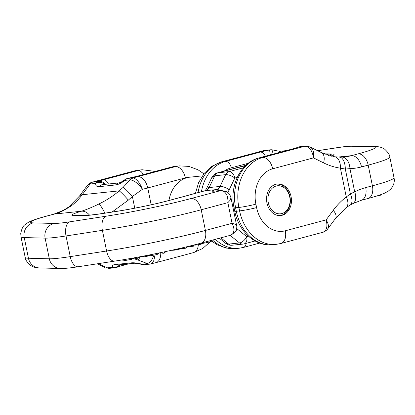 <?xml version="1.0" encoding="UTF-8"?>
<svg xmlns="http://www.w3.org/2000/svg" width="415" height="415" viewBox="0 0 415 415"><rect width="100%" height="100%" fill="white"/><g stroke="black" fill="none" stroke-linecap="round" stroke-linejoin="round"><path stroke-width="0.62" d="M266.959 203.008A15.863 12.414 -96 0 1 277.36 184.006A15.863 12.414 -96 0 1 291.055 196.565A15.863 12.414 -96 0 1 280.654 215.561A15.863 12.414 -96 0 1 266.959 203.008M327.653 229.002C324.878 232.213 322.388 232.353 322.849 232.276L322.87 232.27C326.73 230.631 327.814 226.497 326.128 219.872L333.245 210.275A82.844 64.823 -96 0 1 346.276 196.995L350.359 193.795L354.701 191.912A82.844 64.823 -96 0 1 365.714 187.59L372.411 185.801L368.204 165.134L361.507 166.923A82.844 64.823 -96 0 1 349.964 168.625L345.322 169.061L340.414 168.174A82.844 64.823 -96 0 1 323.601 162.872L313.512 157.876C312.293 150.417 309.331 146.557 304.62 146.293L299.075 146.874A14.1 1.084 168.5 0 1 294.142 148.56L259.328 157.866L262.607 157.524L304.62 146.293A7.05 5.52 -96 0 1 305.295 146.168L299.744 146.749M323.601 162.872A12.341 6.889 116.4 0 0 321.438 152.611L310.233 147.066C313.112 148.824 314.202 152.424 313.512 157.876L272.702 168.786A29.963 23.448 84 0 0 255.894 204.149L256.6 207.593A29.963 23.448 84 0 0 285.312 230.782L326.128 219.872C328.53 223.768 329.043 226.813 327.658 229.007M333.245 210.275A12.341 5.846 36.6 0 1 335.517 218.42L327.44 229.277M352.812 203.625L352.812 203.625A12.341 7.33 -117.8 0 0 354.701 191.912L349.964 168.625A12.341 7.672 -91.8 0 0 341.934 157.093L339.392 157.114A12.341 6.069 -89.4 0 1 345.322 169.061L350.359 193.795A12.341 5.654 -118.2 0 1 350.125 205.057L352.812 203.625L361.257 200.305A12.341 7.626 -105 0 0 365.714 187.59M321.438 152.611L334.537 156.761A12.341 7.537 98.2 0 1 340.414 168.174L346.276 196.995A12.341 6.946 52.9 0 1 346.084 207.625L350.125 205.057M299.703 146.754A7.05 5.52 84 0 0 299.075 146.874A7.05 6.936 53.7 0 0 296.943 147.662A7.05 7.05 0 0 1 299.692 146.754M270.321 154.894A7.05 0.488 78.8 0 1 269.776 149.924A7.05 5.52 -96 0 1 270.45 149.799L265.361 150.334A7.05 5.52 84 0 0 264.692 150.458L264.09 150.557L264.692 150.458A22.913 1.759 -11.5 0 0 259.821 151.683L222.212 161.736L225.49 161.394L260.298 152.087A14.1 1.084 168.5 0 1 269.776 149.924L264.692 150.458M277.905 152.865A7.05 5.52 84 0 1 281.012 151.164A7.05 5.52 84 0 0 281.012 151.164C280.068 151.387 277.386 150.998 272.971 149.997L271.576 154.562M309.865 146.9L305.295 146.168M381.795 194.287L381.878 194.666L381.198 195.04L375.912 196.248M276.203 186.008A14.1 11.034 84 0 0 271.135 209.155A14.1 11.034 84 0 0 289.686 204.196A14.1 11.034 84 0 0 276.203 186.008M276.815 184.078A15.863 12.414 -96 0 1 290.189 197.986A15.863 12.414 -96 0 1 281.069 215.395A15.863 12.414 -96 0 1 280.104 215.603M168.962 200.461A31.727 24.827 -96 0 1 190.018 177.163L202.318 175.877M109.71 268.308L107.2 267.836A7.05 5.52 84 0 0 109.705 268.308L115.256 267.732A7.05 5.52 -96 0 1 112.75 267.255A7.05 6.469 -33.2 0 0 119.598 264.817M236.586 225.324L235.04 224.193L232.078 223.317C234.418 227.928 234.532 231.529 232.421 234.112L230.413 235.284L200.959 243.159A12.341 7.626 -105 0 0 205.415 230.444L232.078 223.317L227.871 202.65L230.159 200.196L230.984 197.789M144.555 264.677L149.639 264.148A7.05 5.52 -96 0 1 147.128 263.67L147.439 263.618A7.05 6.158 74.2 0 0 150.91 263.919L150.308 264.023M98.64 263.592L107.2 267.836L112.75 267.255C111.832 265.75 112.615 264.848 115.1 264.547L131.477 262.84C134.097 262.607 137.619 263.063 142.044 264.205A7.05 5.52 84 0 0 144.529 264.677M139.969 257.082A12.341 2.013 107.9 0 1 138.065 260.044L132.458 258.244M147.128 263.67L142.044 264.205L142.029 264.48C137.614 263.478 134.932 263.089 133.988 263.312A7.05 5.52 84 0 0 133.988 263.312L117.611 265.019A7.05 5.52 84 0 0 117.611 265.019A7.05 5.52 84 0 1 115.1 264.547M123.25 187.243L130.071 179.835A7.05 5.52 -96 0 1 132.79 177.911L133.417 177.942C136.831 179.052 139.845 182.833 142.454 189.297L132.39 196.492L128.359 200.108A12.341 1.074 -131.9 0 0 119.219 190.864L123.25 187.243A12.341 1.074 48.1 0 1 132.39 196.492L134.766 208.169M155.028 255.023L153.872 260.407L152.544 262.757L150.91 263.919M154.048 255.225L151.605 260.205L149.566 262.493L147.439 263.618L138.065 260.044M131.529 258.54L132.956 258.389A12.341 2.013 -72.1 0 0 133.189 258.151M236.654 228.52A14.1 11.034 -96 0 1 237.152 228.898L246.707 236.617A7.05 3.465 -51.1 0 1 239.543 242.957A7.05 5.52 -96 0 0 243.071 244.087L232.156 245.224C229.671 245.421 227.493 244.767 225.615 243.263L228.629 244.093L239.543 242.957L230.138 235.357M234.532 232.805A7.05 5.66 -136.3 0 1 232.421 234.112M130.071 179.835L124.988 180.369A7.05 0.68 -127.2 0 1 124.837 179.716A7.05 7.05 0 0 1 127.737 178.414A7.05 0.488 -101.2 0 0 127.706 178.44L132.79 177.911A22.913 1.759 -11.5 0 0 137.661 176.686L175.27 166.633L171.997 166.97L137.183 176.276A14.1 1.084 168.5 0 1 127.706 178.44A7.05 5.52 84 0 0 124.988 180.369C121.351 183.088 118.234 184.618 115.629 184.95L99.252 186.657C96.747 186.854 95.564 185.78 95.694 183.42A7.05 5.52 -96 0 1 98.407 181.495A14.1 1.084 168.5 0 1 103.34 179.804L138.154 170.498L134.875 170.84L92.861 182.076L98.407 181.495A7.05 6.936 -126.3 0 1 105.426 184.317M99.04 203.921C106.442 200.341 113.165 195.989 119.219 190.864L82.191 194.723A70.508 55.169 -96 0 1 71.1 206.022L63.848 210.353A70.508 55.169 -96 0 1 54.479 214.036L47.782 215.826A47.59 3.652 -11.5 0 0 33.21 222.886L54.09 223.457A37.018 2.838 -11.5 0 0 69.772 221.818L106.131 216.199A75.795 5.815 -11.5 0 0 191.113 198.515L220.609 190.63A7.05 5.94 -94.6 0 1 221.449 190.49L214.669 191.035A7.05 5.94 85.4 0 0 213.834 191.175A10.577 0.809 168.5 0 1 215.956 189.65L205.767 190.594L193.374 193.909A22.913 1.759 -11.5 0 0 190.812 194.619A47.59 3.652 168.5 0 1 185.479 196.108L169.626 200.346A47.59 3.652 168.5 0 1 116.267 211.448L105.586 213.097A61.695 4.731 168.5 0 1 79.447 215.821L73.854 215.67A37.018 2.838 168.5 0 1 81.418 211.23C86.377 209.674 92.249 207.241 99.04 203.921A12.341 1.484 63.2 0 1 104.928 213.149M91.928 182.268L92.861 182.076A7.05 5.52 84 0 0 90.143 184.001L95.694 183.42A7.05 5.997 4.7 0 1 104.917 184.369M124.837 179.716L124.837 179.716C119.769 183.269 119.738 182.564 119.022 182.896A7.05 5.52 -96 0 0 119.017 182.901L102.64 184.608A7.05 5.52 -96 0 1 102.64 184.608L102.635 184.608A7.05 5.52 -96 0 0 99.252 186.657M188.965 177.298A29.963 23.448 84 0 0 185.365 177.89L147.756 187.943A35.254 2.703 168.5 0 1 142.454 189.297C138.449 183.715 134.424 180.561 130.393 179.84A7.05 6.049 -82.2 0 1 133.417 177.942M47.782 215.826A12.341 7.626 75 0 0 47.051 215.961L53.748 214.171A12.341 7.626 75 0 1 54.479 214.036L81.418 211.23A12.341 8.923 73.9 0 1 89.521 215.136M245.421 165.699L217.18 172.962M237.235 177.413L234.797 178.061A7.05 2.698 -154.6 0 0 225.651 174.658A7.05 5.52 -96 0 1 229.028 171.628L218.108 172.77A7.05 5.52 84 0 0 214.731 175.799L209.139 187.564L220.059 186.428L225.651 174.658L214.731 175.799L211.811 177.547C212.937 175.229 214.799 173.678 217.403 172.899M226.984 191.886A7.05 5.224 121.7 0 0 223.727 191.377C226.803 193.535 228.188 197.296 227.871 202.65L201.208 209.777L205.415 230.444A88.136 6.759 -11.5 0 1 106.593 251.002L102.391 230.335L66.032 235.959A49.354 3.787 168.5 0 1 45.126 238.137L24.241 237.567L28.443 258.234L49.328 258.804L45.126 238.137A12.341 11.682 -88.4 0 1 54.09 223.457M213.834 191.175L220.609 190.63L223.727 191.377M79.488 196.056A12.341 5.846 -143.4 0 1 82.191 194.723L90.143 184.001L87.347 185.458L79.488 196.056L68.916 206.852L64.875 209.419A12.341 5.654 61.8 0 1 66.234 209.098M53.748 214.171L62.193 210.851A12.341 7.33 62.2 0 1 63.848 210.353M71.1 206.022A12.341 6.946 -127.1 0 0 68.916 206.852M59.547 268.484L57.171 269.034L57.047 268.417M57.171 269.034L56.616 269.019L56.492 268.401M131.674 259.302L123.006 260.911L122.783 259.811M135.01 258.037L133.34 258.332L133.267 257.99M133.298 258.14L131.503 258.4M131.685 259.349L131.472 258.312L131.69 259.323M131.399 259.5L131.171 258.363M142.802 256.221L142.475 256.771L139.679 257.108L137.038 258.483L135.394 258.784L135.16 257.648M137.038 258.483L136.805 257.347M142.475 256.771L142.376 256.299M139.679 257.108L139.622 256.823M148.736 255.064L148.679 255.951L148.508 255.111M148.679 255.951L143.502 256.947L143.331 256.117M43.912 268.059L42.937 268.033M158.546 253.077L158.675 253.71L156.694 254.628L150.194 255.759L149.665 255.567L149.53 254.909M164.485 251.827L164.719 252.979L163.048 253.337L162.81 252.185M163.048 253.337L160.719 252.626M164.568 252.221L166.607 251.858L166.514 251.391M184.805 247.231L185.033 248.331L186.688 247.931L186.465 246.832M185.033 248.331L182.647 248.403L182.522 247.776M182.647 248.403L175.249 250.069L172.547 250.297M200.014 243.408L200.217 244.399L201.664 244.015L201.462 243.024M200.217 244.399L194.915 245.172M193.457 245.104L193.67 246.152L195.04 245.784L194.832 244.757M193.67 246.152L186.537 247.184M211.271 241.105L211.282 241.374C209.321 242.106 206.12 242.837 201.69 243.553L201.576 242.993M248.191 163.303L231.254 167.831A35.254 27.587 84 0 0 224.25 171.063M234.055 207.765C229.262 186.34 240.352 162.498 258.913 157.944A7.05 4.358 75 0 1 259.328 157.866A42.304 33.101 84 0 0 235.606 207.791A7.05 0.54 -11.5 0 1 234.055 207.765L234.755 211.209A7.05 0.54 168.5 0 0 236.306 211.235L239.585 210.893L238.884 207.448L235.606 207.791L236.306 211.235A42.304 33.101 84 0 0 272.826 244.72L276.1 244.378A42.304 33.101 -96 0 1 239.585 210.893A12.341 0.944 -11.5 0 0 256.6 207.593M394.017 177.719C394.857 181.656 393.809 185.386 390.878 188.903L388.31 191.133L384.539 193.177C380.664 194.843 375.134 196.622 367.955 198.515A12.341 7.626 -105 0 0 372.411 185.801A59.931 4.596 -11.5 0 0 394.017 177.719L389.815 157.052A59.931 4.596 168.5 0 1 368.204 165.134A12.341 7.626 -105 0 0 358.109 153.872A47.59 3.652 -11.5 0 0 372.686 146.817L351.801 146.246A37.018 2.838 -11.5 0 0 336.119 147.88L317.646 150.733M212.537 240.062A42.304 33.101 84 0 0 235.71 248.59L238.983 248.248A42.304 33.101 -96 0 1 215.375 239.305M259.723 243.071L243.429 247.428A7.05 4.358 -105 0 0 246.131 243.361M255.894 204.149A12.341 0.944 168.5 0 1 238.884 207.448A42.304 33.101 -96 0 1 262.607 157.524A12.341 7.626 -105 0 1 272.702 168.786M276.1 244.378L280.856 243.501A12.341 7.626 -105 0 0 285.312 230.782M337.909 157.072L351.412 155.667L358.109 153.872M324.234 153.887A61.695 4.731 168.5 0 1 326.444 153.877L332.036 154.027A37.018 2.838 168.5 0 1 331.429 156.185M341.934 157.093L344.709 156.901A70.508 55.169 84 0 0 351.412 155.667A12.341 7.626 -105 0 1 361.507 166.923M201.436 191.689A42.304 33.101 -96 0 1 225.49 161.394A7.05 4.358 -105 0 1 231.254 167.831M195.444 193.291L198.624 182.579L204.247 173.294L212.039 166.161L221.48 161.871A12.341 7.626 75 0 1 222.212 161.736A42.304 33.101 84 0 0 198.069 192.591M258.913 157.944L293.721 148.637A7.05 4.358 75 0 1 294.142 148.56M265.335 156.227A7.05 4.358 -105 0 0 260.298 152.087M221.48 161.871L259.09 151.817A12.341 7.626 75 0 1 259.821 151.683M332.036 154.027A12.341 11.682 91.6 0 0 328.602 155.443M326.444 153.877A12.341 11.682 91.6 0 0 325.153 154.256M317.568 150.697L336.684 147.74A12.341 6.464 81.2 0 0 336.119 147.88M336.684 147.74C343.267 146.713 348.533 146.127 352.491 145.976L354.586 145.966A12.341 11.682 91.6 0 0 351.801 146.246M354.586 145.966L375.471 146.537A12.341 11.682 91.6 0 0 372.686 146.817M381.198 195.04L381.1 194.542M243.429 167.779L229.028 171.628A7.05 4.358 -105 0 1 234.797 178.061L229.204 189.831A14.1 11.034 -96 0 1 227.648 192.342M243.071 244.087A7.05 7.05 0 0 0 244.16 243.885A7.05 4.358 -105 0 0 246.707 236.617L248.414 236.161M200.959 243.159C177.081 249.581 141.126 257.061 114.67 261.118L78.316 266.736C71.733 267.763 66.467 268.355 62.515 268.5L60.414 268.51A12.341 11.682 -88.4 0 1 49.328 258.804A49.354 3.787 -11.5 0 0 70.239 256.626L66.032 235.959A12.341 6.464 -98.8 0 1 69.772 221.818M78.316 266.736A12.341 6.464 -98.8 0 1 70.239 256.626L106.593 251.002A12.341 6.464 -98.8 0 0 114.67 261.118M128.359 200.108L111.977 212.06M137.661 176.686A12.341 7.626 -105 0 1 147.756 187.943L151.179 204.766M220.879 237.837L228.629 244.093A7.05 5.52 84 0 0 232.146 245.224M191.113 198.515A12.341 7.626 -105 0 1 201.208 209.777A88.136 6.759 168.5 0 1 102.391 230.335A12.341 6.464 -98.8 0 1 106.131 216.199M25.185 257.425A59.931 4.596 -11.5 0 0 28.443 258.234A12.341 11.682 -88.4 0 0 39.529 267.94C36.868 267.903 34.512 267.426 32.469 266.503L30.285 265.242C26.835 261.995 25.139 259.391 25.185 257.425L20.983 236.758A59.931 4.596 168.5 0 0 24.241 237.567A12.341 11.682 -88.4 0 1 33.21 222.886M235.616 231.357A7.05 3.465 -51.1 0 0 237.152 228.898M128.64 263.873L121.279 265.839A7.05 4.358 -105 0 0 123.084 264.448M115.308 267.722A7.05 7.05 0 0 0 118.706 266.394A7.05 6.936 -126.3 0 0 120.303 264.739M131.477 262.84A7.05 5.52 84 0 0 133.983 263.312M210.327 241.706L202.691 248.497L193.525 252.605A12.341 7.626 -105 0 0 198.329 244.674M193.525 252.605L155.916 262.659A12.341 7.626 -105 0 0 160.724 252.647M211.816 177.537L206.359 189.022A12.341 4.721 -154.6 0 1 209.139 187.564A7.05 5.52 -96 0 1 205.767 190.594A12.341 7.626 -105 0 0 205.031 190.729L192.643 194.044A12.341 7.626 -105 0 1 193.374 193.909M219.665 190.635A7.05 4.358 75 0 0 216.682 189.458A7.05 5.52 84 0 0 220.059 186.428A7.05 2.698 -154.6 0 1 229.204 189.831M176.017 166.228A42.304 33.101 84 0 0 171.997 166.97A7.05 4.358 75 0 0 171.577 167.048L179.29 165.886A42.304 33.101 -96 0 0 175.27 166.633A12.341 7.626 -105 0 1 185.365 177.89M143.191 174.637A7.05 4.358 -105 0 0 138.154 170.498A42.304 33.101 -96 0 1 142.174 169.756L138.9 170.098A42.304 33.101 84 0 0 134.875 170.84A12.341 7.626 75 0 0 134.144 170.975L138.9 170.098M245.727 165.403L243.273 165.984L245.794 165.341M218.798 190.703A7.05 4.358 -105 0 0 215.956 189.65M108.408 184.006A7.05 4.358 -105 0 0 103.34 179.804M115.629 184.95A7.05 5.52 -96 0 1 119.017 182.901M127.737 178.414L136.763 176.354A7.05 4.358 75 0 1 137.183 176.276M73.854 215.67A12.341 11.682 -88.4 0 1 76.645 215.39L76.614 215.39M79.447 215.821A12.341 11.682 -88.4 0 1 82.237 215.546L85.952 215.427C90.703 215.12 97.437 214.296 106.152 212.957L116.833 211.308A12.341 6.464 81.2 0 0 116.267 211.448M105.586 213.097A12.341 6.464 -98.8 0 1 106.152 212.957M116.833 211.308C132.655 208.89 154.743 204.294 168.895 200.481A12.341 7.626 75 0 1 169.626 200.346M168.895 200.481L184.748 196.243A12.341 7.626 75 0 1 185.479 196.108M184.748 196.243L189.805 194.832A12.341 9.052 73.7 0 1 190.812 194.619M140.955 256.973L140.877 256.584M151.708 255.635L151.48 254.52M150.194 255.759L150.002 254.815M164.703 252.201L164.62 251.796M175.249 250.069L175.13 249.482M211.282 241.374L211.095 240.451M234.755 211.209C238.423 231.139 255.292 246.873 272.826 244.72M243.429 247.428L238.983 248.248M211.489 240.954L216.978 244.674L226.092 248.082L235.71 248.59M322.87 232.27L280.856 243.501M367.955 198.515L361.257 200.305M335.517 218.42L346.084 207.625M296.294 148.082L297.067 147.61L293.721 148.637M281.017 151.164L286.36 150.603M272.971 149.997A7.05 7.05 0 0 0 270.507 149.794M264.21 150.526L259.09 151.817M265.361 150.334L264.199 150.531M375.471 146.537C378.138 146.573 380.488 147.055 382.531 147.973L384.715 149.234C388.165 152.481 389.861 155.085 389.815 157.052M334.537 156.761L339.392 157.114M230.408 235.284L234.48 232.857C236.877 230.341 237.09 226.44 236.592 225.324L230.984 197.784L229.967 195.014C228.577 193.079 227.576 192.031 226.958 191.87L221.449 190.49M244.16 243.885L255.095 240.965M117.933 266.866L121.279 265.839M142.029 264.48A7.05 7.05 0 0 0 144.493 264.682M149.639 264.148L155.916 262.659M219.374 238.236L225.615 243.278M60.414 268.51L39.529 267.94M104.767 267.416L97.432 263.779M214.669 191.035L214.405 191.066M155.277 171.405L142.174 169.756M136.763 176.354L171.577 167.048M203.843 173.797L198.028 169.802L188.908 166.394L179.29 165.886M76.645 215.39L82.237 215.546M243.273 165.979L217.382 172.899M206.359 189.022L205.015 190.734M189.805 194.832L192.643 194.044M92.13 182.206L134.144 170.975M47.051 215.961C39.918 217.844 34.419 219.608 30.554 221.257L28.22 222.404L24.879 224.806C23.043 225.921 21.668 228.826 20.75 233.515L20.983 236.758M92.151 182.206C92.618 182.128 90.128 182.263 87.347 185.474M62.193 210.851L64.875 209.419M211.536 241.182L211.37 240.373"/></g></svg>
